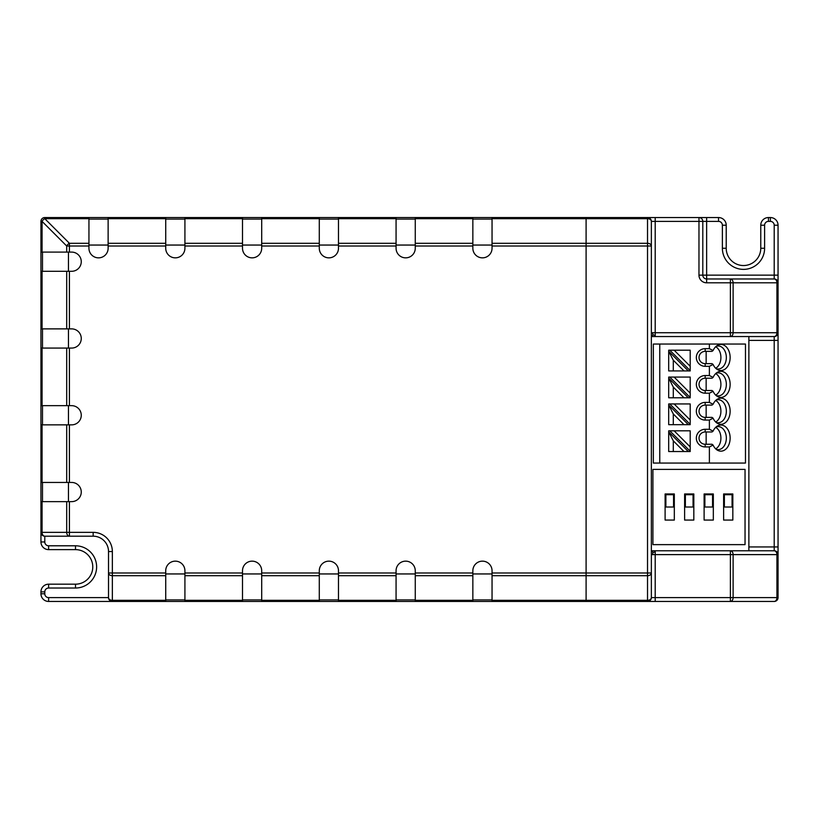 <?xml version="1.0" encoding="UTF-8"?>
<svg xmlns="http://www.w3.org/2000/svg" width="819" height="819" viewBox="0 0 819 819"><rect width="100%" height="100%" fill="white"/><g stroke="black" fill="none" stroke-linecap="round" stroke-linejoin="round"><path stroke-width="1.23" d="M659.766 344.052L659.766 463.063L653.337 463.063L653.337 344.052L745.474 344.052L745.474 463.063L709.387 463.063L709.387 446.939L705.169 446.939A8.835 8.835 0 0 1 696.334 438.114A8.835 8.835 0 0 1 705.169 429.279L709.387 429.279L709.387 420.065L705.169 420.065A8.835 8.835 0 0 1 696.334 411.24A8.835 8.835 0 0 1 705.169 402.405L709.387 402.405L709.387 393.192L705.169 393.192A8.835 8.835 0 0 1 696.334 384.367A8.835 8.835 0 0 1 705.169 375.532L709.387 375.532L713.103 377.385A13.053 9.234 -90 0 1 717.219 372.399A13.053 9.234 -90 0 1 730.139 384.367A13.053 9.234 -90 0 1 717.219 396.324A13.053 9.234 -90 0 1 713.103 391.339L709.387 393.192M705.169 446.939L705.169 444.256A6.143 6.143 0 0 1 699.027 438.114A6.143 6.143 0 0 1 705.169 431.971L712.018 431.971L713.103 431.132A13.053 9.234 -90 0 1 717.219 426.146A13.053 9.234 -90 0 1 730.139 438.114A13.053 9.234 -90 0 1 717.219 450.071A13.053 9.234 -90 0 1 713.103 445.086L709.387 446.939M705.169 366.318L705.169 363.636A6.143 6.143 0 0 1 699.027 357.493A6.143 6.143 0 0 1 705.169 351.351L705.169 348.659A8.835 8.835 0 0 0 696.334 357.493A8.835 8.835 0 0 0 705.169 366.318L709.387 366.318L709.387 375.532M705.169 348.659L709.387 348.659L713.103 350.512A13.053 9.234 -90 0 1 717.219 345.526A13.053 9.234 -90 0 1 730.139 357.493A13.053 9.234 -90 0 1 717.219 369.451A13.053 9.234 -90 0 1 713.103 364.465L709.387 366.318M709.387 344.052L709.387 348.659M659.766 463.063L709.387 463.063M709.387 402.405L713.103 404.258A13.053 9.234 -90 0 1 717.219 399.273A13.053 9.234 -90 0 1 730.139 411.24A13.053 9.234 -90 0 1 717.219 423.198A13.053 9.234 -90 0 1 713.103 418.212L709.387 420.065M709.387 429.279L713.103 431.132M705.169 363.636L712.018 363.636L713.103 364.465M705.169 351.351L712.018 351.351L713.103 350.512M712.018 363.636L711.301 363.636M716.072 346.365A11.517 8.139 -90 0 1 718.191 345.976A11.517 8.139 -90 0 1 726.34 357.493A11.517 8.139 -90 0 1 718.191 369.011A11.517 8.139 -90 0 1 716.072 368.611M706.152 351.351L706.152 363.636M715.673 368.243A11.517 8.139 90 0 0 720.904 357.493A11.517 8.139 90 0 0 715.673 346.734M705.169 393.192L705.169 390.509L712.018 390.509L713.103 391.339M705.169 390.509A6.143 6.143 0 0 1 699.027 384.367A6.143 6.143 0 0 1 705.169 378.224L712.018 378.224L713.103 377.385M712.018 390.509L711.301 390.509M716.072 373.239A11.517 8.139 -90 0 1 718.191 372.85A11.517 8.139 -90 0 1 726.34 384.367A11.517 8.139 -90 0 1 718.191 395.884A11.517 8.139 -90 0 1 716.072 395.485M706.152 378.224L706.152 390.509M715.673 395.116A11.517 8.139 90 0 0 720.904 384.367A11.517 8.139 90 0 0 715.673 373.607M705.169 420.065L705.169 417.383L712.018 417.383L713.103 418.212M705.169 417.383A6.143 6.143 0 0 1 699.027 411.24A6.143 6.143 0 0 1 705.169 405.098L712.018 405.098L713.103 404.258M712.018 417.383L711.301 417.383M716.072 400.112A11.517 8.139 -90 0 1 718.191 399.723A11.517 8.139 -90 0 1 726.34 411.24A11.517 8.139 -90 0 1 718.191 422.758A11.517 8.139 -90 0 1 716.072 422.358M706.152 405.098L706.152 417.383M715.673 421.99A11.517 8.139 90 0 0 720.904 411.24A11.517 8.139 90 0 0 715.673 400.481M705.169 444.256L712.018 444.256L713.103 445.086M712.018 444.256L711.301 444.256M716.072 426.986A11.517 8.139 -90 0 1 718.191 426.597A11.517 8.139 -90 0 1 726.34 438.114A11.517 8.139 -90 0 1 718.191 449.631A11.517 8.139 -90 0 1 716.072 449.232M706.152 431.971L706.152 444.256M715.673 448.863A11.517 8.139 90 0 0 720.904 438.114A11.517 8.139 90 0 0 715.673 427.354M674.129 403.941L690.192 420.014L690.192 403.941L668.693 403.941L668.693 405.026L688.339 424.672L683.998 424.672L673.3 413.974L668.693 405.026L668.693 424.672L683.998 424.672M690.192 420.014L690.192 424.672L688.339 424.672M690.192 424.355L669.778 403.941M673.3 424.672L673.3 413.974M674.129 350.194L690.192 366.267L690.192 350.194L668.693 350.194L668.693 351.279L688.339 370.925L683.998 370.925L673.3 360.227L668.693 351.279L668.693 370.925L683.998 370.925M690.192 366.267L690.192 370.925L688.339 370.925M690.192 370.608L669.778 350.194M673.3 370.925L673.3 360.227M674.129 377.068L690.192 393.14L690.192 377.068L668.693 377.068L668.693 378.153L688.339 397.799L683.998 397.799L673.3 387.1L668.693 378.153L668.693 397.799L683.998 397.799M690.192 393.14L690.192 397.799L688.339 397.799M690.192 397.481L669.778 377.068M673.3 397.799L673.3 387.1M674.129 430.814L690.192 446.887L690.192 430.814L668.693 430.814L668.693 431.9L688.339 451.545L683.998 451.545L673.3 440.847L668.693 431.9L668.693 451.545L683.998 451.545M690.192 446.887L690.192 451.545L688.339 451.545M690.192 451.228L669.778 430.814M673.3 451.545L673.3 440.847M713.329 493.959L704.115 493.959L704.115 520.065L713.329 520.065L713.329 493.959M693.826 493.959L684.612 493.959L684.612 520.065L693.826 520.065L693.826 493.959M674.324 493.959L665.11 493.959L665.11 520.065L674.324 520.065L674.324 493.959M732.831 493.959L723.617 493.959L723.617 520.065L732.831 520.065L732.831 493.959M652.907 469.389L652.907 544.635L745.044 544.635L745.044 469.389L652.907 469.389M704.883 494.727L712.561 494.727L712.561 507.012L704.883 507.012L704.883 494.727M685.38 494.727L693.058 494.727L693.058 507.012L685.38 507.012L685.38 494.727M673.556 494.727L665.878 494.727L665.878 507.012L673.556 507.012L673.556 494.727M732.063 507.012L732.063 494.727L724.385 494.727L724.385 507.012L732.063 507.012M48.628 601.453A7.678 7.678 0 0 1 40.95 593.775L40.95 591.861A7.678 7.678 0 0 1 48.628 584.182A7.678 7.678 0 0 0 40.95 591.861L44.789 591.861A3.839 3.839 0 0 1 48.628 588.022L48.628 584.182L75.502 584.182A17.281 17.281 0 0 0 92.772 566.902A17.281 17.281 0 0 0 75.502 549.631L48.628 549.631A7.678 7.678 0 0 1 40.95 541.953L40.95 532.35A3.839 3.839 0 0 0 44.789 536.189L69.41 536.189L69.41 532.35L66.697 532.35A3.839 2.713 90 0 0 69.41 536.189L93.161 536.189A15.356 15.356 0 0 1 108.517 551.545L108.517 597.614A3.839 3.839 0 0 0 112.357 601.453L48.628 601.453L48.628 597.614A3.839 3.839 0 0 1 44.789 593.775L44.789 591.861M778.05 340.397L748.873 340.397L748.873 336.558L774.211 336.558L730.394 336.558L730.394 278.972L774.211 278.972A3.839 3.839 0 0 1 778.05 282.811L778.05 597.614A3.839 3.839 0 0 1 774.211 601.453L586.097 601.453L586.097 600.327L586.097 601.453L242.506 601.453L242.506 575.706L184.92 575.706L184.92 570.741A9.603 9.603 0 0 0 175.317 561.148A9.603 9.603 0 0 0 165.725 570.741L165.725 601.453L112.357 601.453C110.033 601.218 108.753 599.938 108.517 597.614L48.628 597.614M42.076 252.098L40.95 252.098L40.95 221.386A3.839 3.839 0 0 1 44.789 217.547A3.839 3.839 0 0 0 40.95 221.386L42.076 221.386L42.076 252.098L66.697 252.098L66.697 246.007L42.076 221.386A3.839 2.222 -45 0 1 44.789 218.673L88.943 218.673L88.943 217.547L44.789 217.547L44.789 218.673L69.41 243.294L69.41 246.007L66.697 246.007A3.839 2.222 -45 0 1 69.41 243.294L88.933 243.294L88.933 248.259A9.603 9.603 0 0 0 98.536 257.852A9.603 9.603 0 0 0 108.128 248.259L108.128 246.007L165.725 246.007L165.725 248.259A9.603 9.603 0 0 0 175.317 257.852A9.603 9.603 0 0 0 184.92 248.259L184.92 246.007L242.506 246.007L242.506 248.259A9.603 9.603 0 0 0 252.098 257.852A9.603 9.603 0 0 0 261.701 248.259L261.701 246.007L319.287 246.007L319.287 248.259A9.603 9.603 0 0 0 328.88 257.852A9.603 9.603 0 0 0 338.482 248.259L338.482 246.007L396.068 246.007L396.068 248.259A9.603 9.603 0 0 0 405.661 257.852A9.603 9.603 0 0 0 415.264 248.259L415.264 246.007L472.85 246.007L472.85 248.259A9.603 9.603 0 0 0 482.442 257.852A9.603 9.603 0 0 0 492.045 248.259L492.045 246.007L586.097 246.007L586.097 572.993L586.097 243.294L586.097 246.007L647.522 246.007L647.522 572.993L492.045 572.993L492.045 570.741A9.603 9.603 0 0 0 482.442 561.148A9.603 9.603 0 0 0 472.85 570.741L472.85 572.993L415.264 572.993L415.264 570.741A9.603 9.603 0 0 0 405.661 561.148A9.603 9.603 0 0 0 396.068 570.741L396.068 572.993L338.482 572.993L338.482 570.741A9.603 9.603 0 0 0 328.88 561.148A9.603 9.603 0 0 0 319.287 570.741L319.287 572.993L261.701 572.993L261.701 570.741A9.603 9.603 0 0 0 252.098 561.148A9.603 9.603 0 0 0 242.506 570.741L242.506 572.993L184.92 572.993M88.933 246.007L69.41 246.007L69.41 252.098L71.662 252.098A9.603 9.603 0 0 1 81.265 261.701A9.603 9.603 0 0 1 71.662 271.294L69.41 271.294L69.41 328.88L71.662 328.88A9.603 9.603 0 0 1 81.265 338.482A9.603 9.603 0 0 1 71.662 348.075L69.41 348.075L69.41 405.661L71.662 405.661A9.603 9.603 0 0 1 81.265 415.264A9.603 9.603 0 0 1 71.662 424.856L69.41 424.856L69.41 482.442L71.662 482.442A9.603 9.603 0 0 1 81.265 492.045A9.603 9.603 0 0 1 71.662 501.637L40.95 501.637L40.95 532.35L66.697 532.35L66.697 501.637M492.045 243.294L586.097 243.294L586.097 217.547L492.045 217.547L492.045 246.007M165.725 575.706L112.357 575.706A3.839 2.713 180 0 1 108.517 572.993L112.357 572.993L112.357 551.545A19.195 19.195 0 0 0 93.161 532.35L69.41 532.35L69.41 501.637M40.95 252.098L40.95 501.637M492.045 600.327L647.522 600.327L647.522 575.706L586.097 575.706L586.097 572.993L586.097 600.327L586.097 575.706L492.045 575.706L492.045 601.453M242.506 601.453L184.92 601.453L184.92 575.706M165.725 601.453L184.92 601.453M108.139 217.547L88.943 217.547M108.128 246.007L108.128 217.547L165.725 217.547L165.725 246.007M492.045 217.547L165.725 217.547M415.264 217.547L415.264 246.007M472.85 217.547L472.85 246.007M242.506 217.547L242.506 246.007M184.92 217.547L184.92 246.007M338.482 217.547L338.482 246.007M396.068 217.547L396.068 246.007M261.701 217.547L261.701 246.007M319.287 217.547L319.287 246.007M492.045 575.706L492.045 572.993M88.943 219.082L108.128 219.082L108.128 245.055L88.933 245.055M261.701 573.945L242.506 573.945M472.85 219.082L492.045 219.082M472.85 245.055L492.045 245.055M319.287 219.082L338.482 219.082M319.287 245.055L338.482 245.055M88.943 243.294L88.943 218.673M319.287 601.453L319.287 572.993M261.701 601.453L261.701 572.993M415.264 601.453L415.264 572.993M472.85 601.453L472.85 572.993M338.482 601.453L338.482 572.993M396.068 601.453L396.068 572.993M338.482 599.918L319.287 599.918M492.045 599.918L472.85 599.918M184.92 599.918L165.725 599.918M184.92 573.945L165.725 573.945M415.264 599.918L396.068 599.918M415.264 573.945L396.068 573.945M68.458 501.637L68.458 482.442M69.41 424.856L42.076 424.856L42.076 482.442L40.95 482.442M42.076 424.856L40.95 424.856M69.41 271.294L42.076 271.294L42.076 328.88L40.95 328.88M42.076 271.294L40.95 271.294M69.41 348.075L40.95 348.075M42.076 348.075L42.076 405.661L40.95 405.661M42.076 482.442L69.41 482.442M42.076 328.88L69.41 328.88M42.486 501.637L42.486 482.442M396.068 245.055L415.264 245.055M42.076 405.661L69.41 405.661M42.486 271.294L42.486 252.098M68.458 271.294L68.458 252.098M242.506 219.082L261.701 219.082M396.068 219.082L415.264 219.082M242.506 575.706L242.506 572.993M165.725 219.082L184.92 219.082M42.486 348.075L42.486 328.88M68.458 348.075L68.458 328.88M242.506 245.055L261.701 245.055M42.486 424.856L42.486 405.661M69.41 252.098L66.697 252.098M261.701 599.918L242.506 599.918M492.045 573.945L472.85 573.945M68.458 424.856L68.458 405.661M338.482 573.945L319.287 573.945M165.725 245.055L184.92 245.055M730.394 278.972A3.839 2.713 90 0 1 733.107 282.811L706.643 282.811L706.643 275.133L774.211 275.133L774.211 278.972L706.643 278.972A3.839 3.839 0 0 1 702.804 275.133L702.804 221.386L655.2 221.386L655.2 332.719L651.361 332.719M762.694 336.558L770.372 336.558M651.361 246.007L647.522 246.007L647.522 243.294L586.097 243.294L586.097 218.673L647.522 218.673A3.839 2.713 0 0 1 651.361 221.386L651.361 246.007L651.361 221.386L655.2 221.386L655.2 217.547L647.522 217.547A3.839 3.839 0 0 1 651.361 221.386A3.839 3.839 0 0 0 647.522 217.547A3.839 3.839 0 0 1 651.361 221.386A3.839 3.839 0 0 0 647.522 217.547L647.522 243.294A3.839 2.713 0 0 1 651.361 246.007L651.361 572.993L647.522 572.993L647.522 575.706A3.839 2.713 0 0 0 651.361 572.993L651.361 597.614A3.839 3.839 0 0 1 647.522 601.453A3.839 3.839 0 0 0 651.361 597.614A3.839 2.713 0 0 1 647.522 600.327L647.522 601.453M647.522 217.547L586.097 217.547L586.097 218.673L492.045 218.673M652.487 332.719L653.06 334.858L651.361 336.558L655.2 336.558L655.2 332.719L733.107 332.719L733.107 282.811L776.924 282.811L776.924 332.719L733.107 332.719A3.839 2.713 -90 0 1 730.394 336.558L655.2 336.558M748.873 340.397L748.873 550.777M651.361 554.617L652.487 554.617L653.06 552.477L655.2 551.904L655.2 550.777L730.394 550.777L730.394 597.614L655.2 597.614L655.2 554.617L733.107 554.617L733.107 597.614L730.394 597.614L730.394 601.453A3.839 2.713 -90 0 0 733.107 597.614L776.924 597.614A3.839 2.713 -90 0 1 774.211 601.453A3.839 3.839 0 0 0 778.05 597.614L776.924 597.614L776.924 554.617A3.839 2.713 -90 0 0 774.211 550.777L730.394 550.777A3.839 2.713 -90 0 1 733.107 554.617L778.05 554.617A3.839 3.839 0 0 0 774.211 550.777L774.211 546.938L748.873 546.938M655.2 550.777L651.361 550.777L653.06 552.477M774.211 225.225A3.839 3.839 0 0 0 770.372 221.386L770.372 217.547A7.678 7.678 0 0 1 778.05 225.225L778.05 275.133L774.211 275.133L774.211 225.225L778.05 225.225A7.678 7.678 0 0 0 770.372 217.547L768.447 217.547A7.678 7.678 0 0 0 760.769 225.225L760.769 248.259A17.281 17.281 0 0 1 743.498 265.54A17.281 17.281 0 0 1 726.218 248.259L726.218 225.225A7.678 7.678 0 0 0 718.539 217.547L718.539 221.386A3.839 3.839 0 0 1 722.378 225.225L726.218 225.225A7.678 7.678 0 0 0 718.539 217.547L698.965 217.547A3.839 3.839 0 0 1 702.804 221.386L718.539 221.386M774.211 278.972A3.839 2.713 90 0 1 776.924 282.811L778.05 282.811L778.05 275.133M653.06 334.858L655.2 335.432M778.05 546.938L774.211 546.938L774.211 336.558A3.839 2.713 -90 0 0 776.924 332.719L778.05 332.719A3.839 3.839 0 0 1 774.211 336.558A3.839 3.839 0 0 0 778.05 332.719M706.643 282.811A7.678 7.678 0 0 1 698.965 275.133L698.965 217.547L655.2 217.547M705.169 378.224L705.169 375.532M705.169 405.098L705.169 402.405M705.169 431.971L705.169 429.279M40.95 593.775L44.789 593.775M165.725 600.327L112.357 600.327L112.357 601.453M44.789 541.953A3.839 3.839 0 0 0 48.628 545.792L48.628 549.631A7.678 7.678 0 0 1 40.95 541.953L44.789 541.953L44.789 536.189A3.839 2.713 90 0 1 42.076 532.35L42.076 501.637M93.161 532.35L93.161 536.189A15.356 15.356 0 0 1 108.517 551.545L112.357 551.545M48.628 545.792L75.502 545.792L75.502 549.631A17.281 17.281 0 0 1 92.772 566.902A17.281 17.281 0 0 1 75.502 584.182L75.502 588.022L48.628 588.022M165.725 572.993L112.357 572.993L112.357 600.327A3.839 2.713 180 0 1 108.517 597.614M75.502 588.022A21.12 21.12 0 0 0 96.622 566.902A21.12 21.12 0 0 0 75.502 545.792M415.264 218.673L472.85 218.673M184.92 218.673L242.506 218.673M338.482 218.673L396.068 218.673M108.128 218.673L165.725 218.673M261.701 218.673L319.287 218.673M108.128 243.294L165.725 243.294M261.701 243.294L319.287 243.294M415.264 243.294L472.85 243.294M184.92 243.294L242.506 243.294M338.482 243.294L396.068 243.294M242.506 600.327L184.92 600.327M319.287 600.327L261.701 600.327M472.85 600.327L415.264 600.327M396.068 600.327L338.482 600.327M396.068 575.706L338.482 575.706M472.85 575.706L415.264 575.706M66.697 424.856L66.697 482.442M66.697 271.294L66.697 328.88M66.697 348.075L66.697 405.661M319.287 575.706L261.701 575.706M698.965 275.133L706.643 275.133L706.643 217.547M768.447 221.386A3.839 3.839 0 0 0 764.608 225.225L760.769 225.225A7.678 7.678 0 0 1 768.447 217.547L768.447 221.386L770.372 221.386M764.608 225.225L764.608 248.259L760.769 248.259A17.281 17.281 0 0 1 743.498 265.54A17.281 17.281 0 0 1 726.218 248.259L722.378 248.259A21.12 21.12 0 0 0 743.498 269.379A21.12 21.12 0 0 0 764.608 248.259M722.378 248.259L722.378 225.225M778.05 554.617A3.839 3.839 0 0 0 774.211 550.777M655.2 601.453L655.2 597.614L651.361 597.614M652.487 554.617L655.2 554.617L655.2 551.904"/></g></svg>
